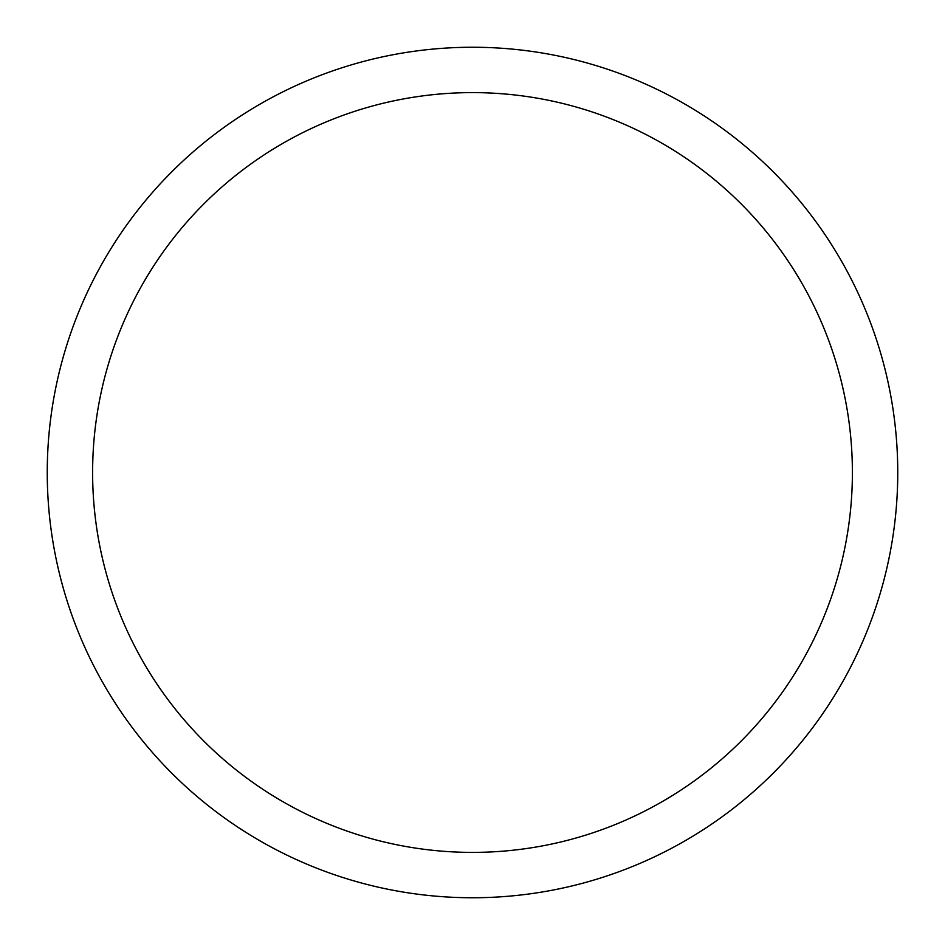 <?xml version="1.0" encoding="UTF-8"?>
<svg xmlns="http://www.w3.org/2000/svg" width="945" height="945" viewBox="0 0 945 945"><rect width="100%" height="100%" fill="white"/><g stroke="black" fill="none" stroke-linecap="round" stroke-linejoin="round"><path stroke-width="1.42" d="M472.5 897.75A425.25 425.25 0 0 0 897.75 472.5A425.25 425.25 0 0 0 472.5 47.25A425.25 425.25 0 0 0 47.25 472.5A425.25 425.25 0 0 0 472.5 897.75M472.5 852.39A379.89 379.89 0 0 0 852.39 472.5A379.89 379.89 0 0 0 472.5 92.61A379.89 379.89 0 0 0 92.61 472.5A379.89 379.89 0 0 0 472.5 852.39"/></g></svg>
